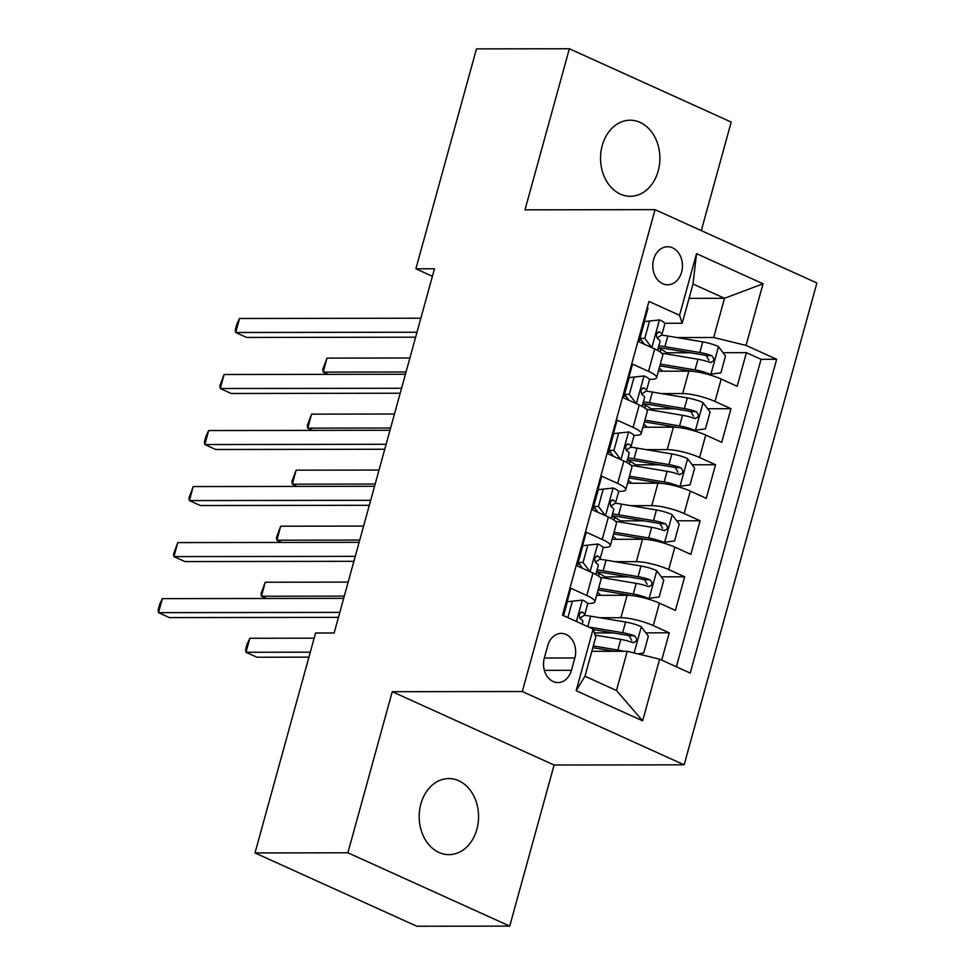 <?xml version="1.0" encoding="UTF-8"?>
<svg xmlns="http://www.w3.org/2000/svg" width="975" height="975" viewBox="0 0 975 975"><rect width="100%" height="100%" fill="white"/><g stroke="black" fill="none" stroke-linecap="round" stroke-linejoin="round"><path stroke-width="1.46" d="M602.221 145.567A38.037 29.689 89.9 0 0 630.277 196.292A38.037 29.689 89.9 0 0 658.21 170.93A38.037 29.689 89.9 0 0 630.167 120.218A38.037 29.689 89.9 0 0 602.221 145.567M420.883 803.936A38.037 29.689 89.9 0 0 448.927 854.648A38.037 29.689 89.9 0 0 476.872 829.298A38.037 29.689 89.9 0 0 448.817 778.574A38.037 29.689 89.9 0 0 420.883 803.936M653.628 259.435A19.012 14.844 89.9 0 0 667.656 284.785A19.012 14.844 89.9 0 0 681.622 272.11A19.012 14.844 89.9 0 0 667.595 246.748A19.012 14.844 89.9 0 0 653.628 259.435M701.305 230.612L731.201 122.07L569.363 48.75L476.47 48.884L415.886 268.808L432.4 276.291M684.158 764.839L816.879 282.969L655.042 209.649L522.308 691.519L684.158 764.839L554.105 765.022L392.255 691.702L347.892 852.796L509.73 926.116L554.105 765.022M509.73 926.116L416.837 926.25L254.999 852.93L347.892 852.796M647.205 307.734L647.997 308.088L638.735 341.701L654.7 348.94L648.521 371.353A23.778 4.973 15.4 0 1 656.589 377.691A23.778 4.973 15.4 0 1 651.166 379.299L649.24 379.299M648.521 371.353L632.556 364.114L623.305 397.739L639.271 404.966L633.092 427.379A23.778 4.973 15.4 0 1 641.148 433.717A23.778 4.973 15.4 0 1 635.724 435.325L633.799 435.337M633.092 427.379L617.126 420.152L607.864 453.765L623.829 461.004L617.663 483.417A23.778 4.973 15.4 0 1 625.718 489.742A23.778 4.973 15.4 0 1 620.295 491.363L618.369 491.363M617.663 483.417L601.697 476.178L592.434 509.803L608.4 517.03L602.221 539.443A23.778 4.973 15.4 0 1 610.277 545.781A23.778 4.973 15.4 0 1 604.866 547.389L602.928 547.389M602.221 539.443L586.255 532.216L577.005 565.829L592.971 573.068A23.778 4.973 15.4 0 1 601.027 579.394L594.847 601.807A23.778 4.973 15.4 0 1 589.424 603.428L587.498 603.428M661.72 660.136L669.24 632.824L645.84 632.86M613.129 632.909L594.421 632.933M596.639 595.323L627.096 595.274A23.778 4.973 15.4 0 1 659.453 603.184L675.419 610.411L684.682 576.798L661.269 576.834M628.57 576.883L604.646 576.908M612.068 539.297L642.525 539.248A23.778 4.973 -164.6 0 1 674.883 547.146L690.848 554.385L700.111 520.76L676.711 520.796M644 520.845L620.076 520.882M627.498 483.259L657.967 483.21A23.778 4.973 -164.6 0 1 690.324 491.12L706.29 498.347L715.54 464.734L692.14 464.77M659.441 464.819L635.517 464.856M642.939 427.233L673.396 427.184A23.778 4.973 -164.6 0 1 705.754 435.094L721.719 442.321L730.982 408.708L707.57 408.732M674.871 408.781L650.947 408.817M254.999 852.93L315.571 633.007L334.145 632.982L434.472 268.783L415.886 268.808M571.447 670.3L574.848 657.967A18.427 14.381 89.9 0 0 561.259 633.397A18.427 14.381 89.9 0 0 547.731 645.682L544.33 658.015A18.427 14.381 89.9 0 0 557.919 682.573A18.427 14.381 89.9 0 0 571.447 670.3L544.355 670.337M682.195 323.249L679.563 315.291L648.948 301.421L562.514 615.201L593.141 629.07L595.774 637.016L584.963 676.236L616.468 690.507L627.266 651.288L659.624 659.185L690.239 673.067L776.673 359.288L746.058 345.418L713.7 337.508L724.498 298.289L693.006 284.017L682.195 323.249L664.67 323.273M679.563 315.291L696.54 253.658L763.035 283.786L746.058 345.418M659.624 659.185L642.647 720.83L576.164 690.702L593.141 629.07M661.537 393.595L682.658 393.571A23.778 4.973 15.4 0 1 715.016 401.468L730.982 408.708M658.369 371.195L688.825 371.158L682.658 393.571M646.096 449.633L667.217 449.597A23.778 4.973 15.4 0 1 699.575 457.507L715.54 464.734M630.667 505.659L651.787 505.623A23.778 4.973 15.4 0 1 684.145 513.533L700.111 520.76M615.237 561.685L636.358 561.661A23.778 4.973 15.4 0 1 668.716 569.558L684.682 576.798M599.796 617.723L620.917 617.687A23.778 4.973 15.4 0 1 653.274 625.597L669.24 632.824M676.37 666.778L761.061 359.312L746.411 352.67L723.011 352.706M688.825 371.158A23.778 4.973 -164.6 0 1 721.183 379.056L737.149 386.295L746.411 352.67M563.306 615.554L570.826 588.242L586.792 595.481A23.778 4.973 15.4 0 1 594.847 601.807M591.825 651.337L627.266 651.288M569.363 48.75L524.989 209.844L655.042 209.649M392.255 691.702L522.308 691.519M689.057 298.338L724.498 298.289L763.035 283.786M676.967 337.569L713.7 337.508M690.3 352.755L666.376 352.792M610.277 545.781L616.456 523.368A23.778 4.973 -164.6 0 0 608.4 517.03M625.718 489.742L631.885 467.33A23.778 4.973 -164.6 0 0 623.829 461.004M641.148 433.717L647.327 411.304A23.778 4.973 -164.6 0 0 639.271 404.966M761.061 359.312L776.673 359.288M656.589 377.691L662.756 355.278A23.778 4.973 -164.6 0 0 654.7 348.94M584.963 676.236L576.164 690.702M616.468 690.507L642.647 720.83M696.54 253.658L693.006 284.017M582.526 600.076L567.401 601.721L582.526 600.076A15.746 3.291 15.4 0 1 587.645 604.171L584.707 614.811A15.746 3.291 -164.6 0 0 582.416 612.202L581.685 611.995M572.24 601.709L567.852 617.614M567.401 601.721L563.562 615.676M339.824 612.385L158.511 612.641L162.374 598.638L343.688 598.37M579.881 618.247L584.305 615.322A15.746 3.291 -164.6 0 0 584.707 614.811M580.893 612.202L582.416 612.202C579.04 612.909 578.419 615.152 580.564 618.93A15.746 3.291 15.4 0 1 582.855 621.538L582.16 624.098M338.459 617.358L169.443 617.602L158.511 612.641L158.121 609.936L159.656 604.329L162.374 598.638M638.003 653.908L643.719 652.994L648.351 636.188L641.136 626.62A15.746 3.291 -164.6 0 0 625.572 622.038L590.667 616.188A45.459 9.506 -164.6 0 0 584.366 615.274M623.598 651.288A15.746 3.291 -164.6 0 0 617.857 650.057L593.312 645.938M614.482 651.3L592.837 647.68M314.145 638.174L249.856 638.272L245.993 652.275L256.925 657.235L308.917 657.15M595.14 635.115L620.795 639.405A15.746 3.291 15.4 0 1 632.617 642.513C637.211 641.794 637.833 639.551 634.469 635.785A15.746 3.291 -164.6 0 0 622.647 632.69L588.486 626.962M593.312 629.594L625.56 634.993A8.019 1.682 15.4 0 1 629.119 635.797L631.739 640.331M632.617 642.513L633.75 642.708M249.856 638.272L247.138 643.963L245.603 649.569L245.993 652.275L310.294 652.178M597.955 544.038L582.843 545.683L597.955 544.038A15.746 3.291 15.4 0 1 603.074 548.133L600.149 558.785A15.746 3.291 -164.6 0 0 597.846 556.177L597.127 555.969M587.669 545.683L583.038 562.49L589.985 571.716M582.843 545.683L578.212 562.502L583.038 562.49M582.648 568.388L578.212 562.502M355.253 556.347L173.94 556.615L177.803 542.6L359.117 542.344M579.101 566.78A45.459 9.506 -164.6 0 0 581.478 566.828M579.394 564.074A37.745 7.898 15.4 0 1 577.444 564.22M595.311 562.209L599.747 559.284A15.746 3.291 -164.6 0 0 600.149 558.785M596.322 556.177L597.846 556.177C594.47 556.883 593.848 559.126 595.993 562.892A15.746 3.291 15.4 0 1 598.297 565.512L595.822 574.47M353.888 561.32L184.884 561.563L173.94 556.615L173.55 553.91L177.803 542.6M613.397 488.012L598.272 489.657L613.397 488.012A15.746 3.291 15.4 0 1 618.516 492.107L615.578 502.747A15.746 3.291 -164.6 0 0 613.287 500.138L612.556 499.931M603.098 489.645L598.467 506.464L605.414 515.678M598.272 489.657L593.641 506.464L598.467 506.464M598.077 512.35L593.641 506.464M370.695 500.321L189.382 500.577L193.233 486.574L374.546 486.306M594.531 510.754A45.459 9.506 -164.6 0 0 596.907 510.803M594.835 508.048A37.745 7.898 15.4 0 1 592.873 508.194M610.74 506.183L615.176 503.258A15.746 3.291 -164.6 0 0 615.578 502.747M611.752 500.138L613.287 500.138C609.899 500.857 609.29 503.088 611.435 506.866A15.746 3.291 15.4 0 1 613.726 509.474L611.264 518.432M369.318 505.294L200.314 505.538L189.382 500.577L188.979 497.872L193.233 486.574M628.826 431.974L613.702 433.619L628.826 431.974A15.746 3.291 15.4 0 1 633.945 436.081L631.008 446.721A15.746 3.291 -164.6 0 0 628.717 444.112L627.985 443.905M618.54 433.619L613.909 450.426L620.856 459.652M613.702 433.619L609.07 450.438L613.909 450.426M613.507 456.324L609.07 450.438M386.124 444.283L204.811 444.551L208.674 430.548L389.988 430.28M609.972 454.716A45.459 9.506 -164.6 0 0 612.337 454.764M610.265 452.022A37.745 7.898 15.4 0 1 608.315 452.156M626.182 450.145L630.606 447.22A15.746 3.291 -164.6 0 0 631.008 446.721M627.193 444.112L628.717 444.112C625.341 444.819 624.719 447.062 626.864 450.84A15.746 3.291 15.4 0 1 629.155 453.448L626.693 462.406M384.759 449.256L215.743 449.499L204.811 444.551L204.421 441.846L205.957 436.239L208.674 430.548M644.256 375.948L629.143 377.593L644.256 375.948A15.746 3.291 15.4 0 1 649.374 380.043L646.449 390.695A15.746 3.291 -164.6 0 0 644.146 388.074L643.427 387.879M633.969 377.581L629.338 394.4L636.285 403.613M629.143 377.593L624.512 394.4L629.338 394.4M628.948 400.298L624.512 394.4M401.554 388.257L220.24 388.525L224.104 374.51L405.417 374.254M625.402 398.69A45.459 9.506 -164.6 0 0 627.778 398.738M625.706 395.984A37.745 7.898 15.4 0 1 623.744 396.13M641.611 394.119L646.047 391.194A15.746 3.291 -164.6 0 0 646.449 390.695M642.622 388.087L644.146 388.074C640.77 388.793 640.148 391.036 642.293 394.802A15.746 3.291 15.4 0 1 644.597 397.41L642.123 406.368M400.189 393.23L231.185 393.473L220.24 388.525L219.85 385.808L224.104 374.51M646.632 598.613L659.149 596.968L663.78 580.162L656.577 570.594A15.746 3.291 -164.6 0 0 641.014 566.012L606.097 560.162A45.459 9.506 -164.6 0 0 599.796 559.248M596.444 572.227A37.745 7.898 -164.6 0 0 599.198 573.556A18.72 3.912 15.4 0 1 605.353 578.212M648.85 598.613A15.746 3.291 -164.6 0 0 633.299 594.019L598.589 588.205M631.471 595.53L601.295 590.484A37.745 7.898 -164.6 0 0 598.102 589.985M599.966 590.265A18.72 3.912 15.4 0 1 598.126 590.362L598.004 590.362M600.527 595.311A18.72 3.912 -164.6 0 0 597.419 592.483M600.039 577.322A45.459 9.506 15.4 0 1 601.319 577.529L636.224 583.379A15.746 3.291 15.4 0 1 648.046 586.475C652.641 585.768 653.262 583.525 649.898 579.747A15.746 3.291 -164.6 0 0 638.077 576.652L603.159 570.802A45.459 9.506 -164.6 0 0 597.078 569.912M596.529 571.935A37.745 7.898 15.4 0 1 606.072 573.105L640.989 578.955A8.019 1.682 15.4 0 1 644.56 579.759L647.181 584.293M648.046 586.475L649.179 586.682M348.16 582.112L265.285 582.233L261.422 596.249L344.309 596.127M266.37 598.492L261.422 596.249L261.032 593.531L265.285 582.233M662.062 542.575L674.578 540.942L679.209 524.123L672.007 514.556A15.746 3.291 -164.6 0 0 656.443 509.974L621.526 504.124A45.459 9.506 -164.6 0 0 615.237 503.21M611.873 516.202A37.745 7.898 -164.6 0 0 614.628 517.53A18.72 3.912 15.4 0 1 620.795 522.173M664.292 542.575A15.746 3.291 -164.6 0 0 648.728 537.993L614.031 532.179M646.9 539.504L616.724 534.446A37.745 7.898 -164.6 0 0 613.543 533.959M615.396 534.239A18.72 3.912 15.4 0 1 613.555 534.337L613.433 534.337M615.968 539.285A18.72 3.912 -164.6 0 0 612.848 536.445M615.469 521.284A45.459 9.506 15.4 0 1 616.748 521.503L651.666 527.341A15.746 3.291 15.4 0 1 663.487 530.449C668.082 529.73 668.692 527.487 665.34 523.721A15.746 3.291 -164.6 0 0 653.518 520.626L618.601 514.776A45.459 9.506 -164.6 0 0 612.507 513.886M611.959 515.897A37.745 7.898 15.4 0 1 621.514 517.079L656.419 522.929A8.019 1.682 15.4 0 1 659.99 523.733L662.61 528.267M663.487 530.449L664.621 530.644M363.59 526.086L280.715 526.207L276.863 540.211L359.738 540.089M281.812 542.453L276.863 540.211L276.473 537.505L280.715 526.207M677.491 486.549L690.02 484.904L694.651 468.097L687.436 458.53A15.746 3.291 -164.6 0 0 671.872 453.948L636.967 448.098A45.459 9.506 -164.6 0 0 630.667 447.184M627.315 460.176A37.745 7.898 -164.6 0 0 630.069 461.492A18.72 3.912 15.4 0 1 636.224 466.148M679.721 486.549A15.746 3.291 -164.6 0 0 664.158 481.967L629.46 476.153M662.342 483.478L632.153 478.42A37.745 7.898 -164.6 0 0 628.973 477.921M630.825 478.201A18.72 3.912 15.4 0 1 628.985 478.298L628.863 478.298M631.398 483.259A18.72 3.912 -164.6 0 0 628.29 480.419M630.898 465.258A45.459 9.506 15.4 0 1 632.178 465.465L667.095 471.315A15.746 3.291 15.4 0 1 678.917 474.411C683.512 473.704 684.133 471.461 680.769 467.695A15.746 3.291 -164.6 0 0 668.947 464.587L634.03 458.737A45.459 9.506 -164.6 0 0 627.949 457.86M627.388 459.871A37.745 7.898 15.4 0 1 636.943 461.053L671.86 466.891A8.019 1.682 15.4 0 1 675.419 467.695L678.039 472.241M678.917 474.411L680.05 474.618M379.031 470.06L296.156 470.169L292.293 484.185L375.168 484.063M297.241 486.428L292.293 484.185L291.903 481.467L296.156 470.169M692.932 430.523L705.449 428.878L710.08 412.072L702.878 402.504A15.746 3.291 -164.6 0 0 687.314 397.91L652.397 392.072A45.459 9.506 -164.6 0 0 646.096 391.146M642.744 404.138A37.745 7.898 -164.6 0 0 645.499 405.466A18.72 3.912 15.4 0 1 651.653 410.109M695.151 430.511A15.746 3.291 -164.6 0 0 679.599 425.929L644.902 420.115M677.771 427.44L647.595 422.382A37.745 7.898 -164.6 0 0 644.402 421.895M646.267 422.175A18.72 3.912 15.4 0 1 644.426 422.273L644.304 422.273M646.839 427.221A18.72 3.912 -164.6 0 0 643.719 424.381M646.34 409.232A45.459 9.506 15.4 0 1 647.619 409.439L682.524 415.289A15.746 3.291 15.4 0 1 694.346 418.385C698.941 417.666 699.562 415.435 696.199 411.657A15.746 3.291 -164.6 0 0 684.377 408.562L649.472 402.712A45.459 9.506 -164.6 0 0 643.378 401.822M642.83 403.845A37.745 7.898 15.4 0 1 652.372 405.015L687.29 410.865A8.019 1.682 15.4 0 1 690.861 411.669L693.481 416.203M694.346 418.385L695.48 418.592M394.461 414.022L311.586 414.143L307.722 428.147L390.609 428.025M312.67 430.389L307.722 428.147L307.332 425.441L311.586 414.143M659.697 319.91L644.572 321.567L659.697 319.91A15.746 3.291 15.4 0 1 664.816 324.017L661.879 334.657A15.746 3.291 -164.6 0 0 659.588 332.048L658.856 331.841M649.399 321.555L644.767 338.362L651.714 347.587M644.572 321.567L639.941 338.374L644.767 338.362M644.378 344.26L639.941 338.374M416.995 332.231L235.682 332.487L239.533 318.484L420.847 318.216M640.843 342.664A45.459 9.506 -164.6 0 0 643.207 342.712M641.136 339.958A37.745 7.898 15.4 0 1 639.173 340.104M657.04 338.081L661.477 335.156A15.746 3.291 -164.6 0 0 661.879 334.657M658.052 332.048L659.588 332.048C656.199 332.755 655.59 334.998 657.735 338.776A15.746 3.291 15.4 0 1 660.026 341.384L657.564 350.342M415.618 337.192L246.614 337.447L235.682 332.487L235.292 329.782L236.827 324.175L239.533 318.484M708.362 374.485L720.878 372.84L725.51 356.033L718.307 346.466A15.746 3.291 -164.6 0 0 702.743 341.884L667.826 336.034A45.459 9.506 -164.6 0 0 661.537 335.12M658.174 348.112A37.745 7.898 -164.6 0 0 660.928 349.428A18.72 3.912 15.4 0 1 667.095 354.083M710.592 374.485A15.746 3.291 -164.6 0 0 695.029 369.903L660.331 364.089M693.201 371.414L663.024 366.356A37.745 7.898 -164.6 0 0 659.843 365.869M661.696 366.137A18.72 3.912 15.4 0 1 659.856 366.234L659.734 366.234M662.269 371.195A18.72 3.912 -164.6 0 0 659.149 368.355M661.769 353.194A45.459 9.506 15.4 0 1 663.049 353.401L697.966 359.251A15.746 3.291 15.4 0 1 709.788 362.347C714.382 361.64 714.992 359.397 711.64 355.631A15.746 3.291 -164.6 0 0 699.818 352.523L664.901 346.686A45.459 9.506 -164.6 0 0 658.82 345.796M658.259 347.807A37.745 7.898 15.4 0 1 667.814 348.989L702.719 354.839A8.019 1.682 15.4 0 1 706.29 355.631L708.91 360.177M709.788 362.347L710.921 362.554M409.89 357.996L327.015 358.117L323.164 372.121L406.039 371.999M328.112 374.363L323.164 372.121L322.774 369.415L327.015 358.117M673.396 427.184L667.217 449.597M657.967 483.21L651.787 505.623M642.525 539.248L636.358 561.661M627.096 595.274L620.917 617.687M659.453 603.184L653.274 625.597M721.183 379.056L715.016 401.468M705.754 435.094L699.575 457.507M690.324 491.12L684.145 513.533M674.883 547.146L668.716 569.558M592.971 573.068L586.792 595.481M544.33 658.015L574.848 657.967M582.27 600.112L576.383 621.477M634.128 652.957L641.318 626.864M587.779 626.645L590.667 616.188M622.647 632.69L625.572 622.038M617.857 650.057L620.795 639.405M629.119 635.797L634.469 635.785M597.699 544.087L590.082 571.752M613.141 488.048L605.512 515.726M628.57 432.023L620.953 459.688M644 375.984L636.382 403.662M649.118 598.565L656.748 570.826M599.198 573.556L598.504 576.079M603.159 570.802L606.097 560.162M600.99 578.699L601.319 577.529M638.077 576.652L641.014 566.012M633.299 594.019L636.224 583.379M644.56 579.759L649.898 579.747M664.548 542.539L672.189 514.8M614.628 517.53L613.933 520.053M618.601 514.776L621.526 504.124M616.432 522.661L616.748 521.503M653.518 520.626L656.443 509.974M648.728 537.993L651.666 527.341M659.99 523.733L665.34 523.721M679.977 486.501L687.619 458.774M630.069 461.492L629.375 464.015M634.03 458.737L636.967 448.098M631.861 466.635L632.178 465.465M668.947 464.587L671.872 453.948M664.158 481.967L667.095 471.315M675.419 467.695L680.769 467.695M695.419 430.475L703.048 402.736M645.499 405.466L644.804 407.989M649.472 402.712L652.397 392.072M647.29 410.597L647.619 409.439M684.377 408.562L687.314 397.91M679.599 425.929L682.524 415.289M690.861 411.669L696.199 411.657M659.441 319.958L651.812 347.636M710.848 374.449L718.49 346.71M660.928 349.428L660.233 351.951M664.901 346.686L667.826 336.034M662.732 354.571L663.049 353.401M699.818 352.523L702.743 341.884M695.029 369.903L697.966 359.251M706.29 355.631L711.64 355.631"/></g></svg>
